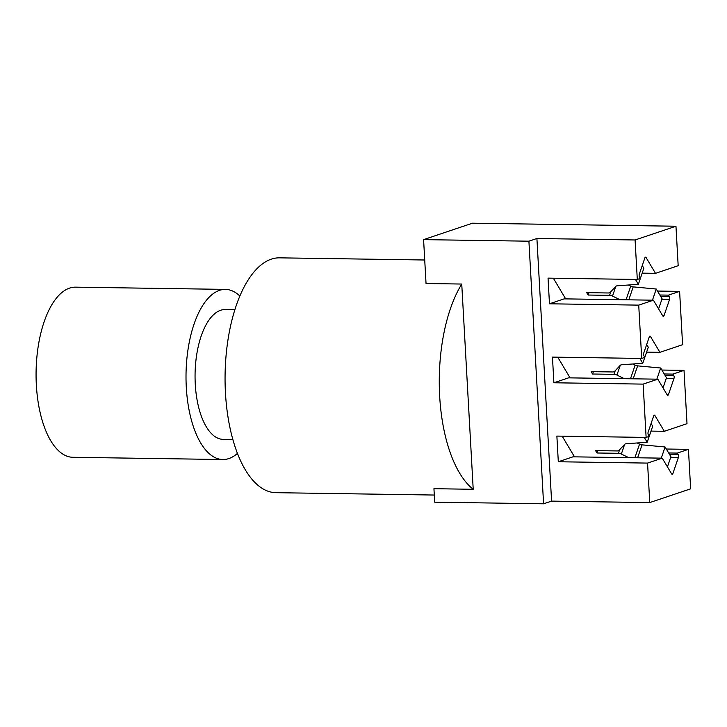<?xml version="1.0" encoding="UTF-8"?>
<svg xmlns="http://www.w3.org/2000/svg" width="727" height="727" viewBox="0 0 727 727"><rect width="100%" height="100%" fill="white"/><g stroke="black" fill="none" stroke-linecap="round" stroke-linejoin="round"><path stroke-width="1.09" d="M237.475 453.366A85.077 38.131 -89.1 0 1 222.889 459.528L72.945 457.292A85.077 38.131 -89.1 0 1 36.35 384.947A85.077 38.131 -89.1 0 1 75.481 287.156L225.425 289.391A85.077 38.131 -89.1 0 1 239.819 295.989M222.889 459.528A85.077 38.131 -89.1 0 1 186.294 387.182A85.077 38.131 -89.1 0 1 225.425 289.391M232.885 439.508L223.189 439.362A64.903 29.089 -89.1 0 1 195.272 384.165A64.903 29.089 -89.1 0 1 225.125 309.557L234.821 309.702M434.301 495.042L275.96 492.679A117.429 52.635 -89.1 0 1 225.452 392.825A117.429 52.635 -89.1 0 1 279.459 257.84L424.722 260.002M473.213 489.289A117.429 52.635 -89.1 0 1 439.662 396.015A117.429 52.635 -89.1 0 1 461.745 284.048L473.213 489.289L433.946 488.698L434.701 502.184L543.587 503.802L551.584 501.112L649.765 502.575L690.65 488.835L688.442 449.35L666.305 449.022M642.186 273.143L655.5 273.343L678.173 265.718L675.965 226.233L635.089 239.974L536.908 238.511L528.911 241.191L423.587 239.628L426.04 283.512L461.745 284.048M528.911 241.191L543.587 503.802M675.965 226.233L472.468 223.198L423.587 239.628M657.481 291.054L679.609 291.391L682.589 344.698L659.916 352.322L646.603 352.122M661.897 370.043L684.025 370.37L687.006 423.677L664.333 431.302L651.019 431.102M536.908 238.511L551.584 501.112M659.825 294.998L668.486 295.126L679.609 291.391M664.333 431.302L654.927 415.535A1.999 0.9 90.9 0 0 654.409 415.144A1.999 0.9 90.9 0 0 653.673 415.953L648.166 432.029A1.999 0.9 90.9 0 0 647.984 433.51A1.999 0.9 90.9 0 0 648.32 434.819L649.247 436.373L646.121 437.418L556.873 436.091L558.309 461.754L647.557 463.09L662.233 458.155L671.639 473.922A1.999 0.9 90.9 0 0 672.157 474.313A1.999 0.9 90.9 0 0 672.893 473.504L678.4 457.428A1.999 0.9 90.9 0 0 678.246 454.639L677.319 453.085L688.442 449.35M647.557 463.09L649.765 502.575M655.5 273.343L646.094 257.576A1.999 0.9 90.9 0 0 645.576 257.185A1.999 0.9 90.9 0 0 644.84 257.994L639.333 274.07A1.999 0.9 90.9 0 0 639.151 275.551A1.999 0.9 90.9 0 0 639.496 276.86L640.414 278.414L637.297 279.459L548.04 278.132L549.476 303.795L638.724 305.131L641.705 358.438L552.456 357.111L553.892 382.775L568.569 377.849L657.817 379.176L667.222 394.943A1.999 0.9 90.9 0 0 667.74 395.334A1.999 0.9 90.9 0 0 668.476 394.525L673.984 378.449A1.999 0.9 90.9 0 0 673.829 375.659L672.902 374.105L684.025 370.37M557.763 357.184L570.086 377.867M664.242 373.978L672.902 374.105M558.309 461.754L572.985 456.829L662.233 458.155M562.18 436.173L574.503 456.847M553.892 382.775L643.141 384.11L657.817 379.176M643.141 384.11L646.121 437.418M549.476 303.795L564.152 298.861L653.409 300.196L662.806 315.963A1.999 0.9 90.9 0 0 663.324 316.354A1.999 0.9 90.9 0 0 664.06 315.545L669.567 299.469A1.999 0.9 90.9 0 0 669.413 296.68L668.486 295.126M553.347 278.205L565.67 298.888M668.658 452.957L677.319 453.085M635.089 239.974L637.297 279.459M638.724 305.131L653.409 300.196M659.916 352.322L650.511 336.556A1.999 0.9 90.9 0 0 649.993 336.165A1.999 0.9 90.9 0 0 649.256 336.974L643.749 353.049A1.999 0.9 90.9 0 0 643.568 354.531A1.999 0.9 90.9 0 0 643.913 355.839L644.831 357.393L641.705 358.438M644.813 357.357L648.284 347.215L646.676 344.516M663.015 387.891L666.486 377.749L660.67 367.998L637.624 365.872A3.998 2.099 18.9 0 1 635.125 365.163L632.717 363.991M639.878 358.411L642.777 363.291L621.867 364.754A3.998 2.099 -161.1 0 0 620.176 365.399L614.678 371.306A3.998 2.099 18.9 0 1 612.57 371.96L591.151 371.642L592.56 374.014L613.979 374.332A3.998 2.099 18.9 0 1 616.923 375.059L624.348 378.676M667.431 466.87L670.903 456.729L665.087 446.978L642.032 444.851A3.998 2.099 18.9 0 1 639.542 444.152L637.134 442.97M649.229 436.336L652.701 426.195L651.092 423.496M644.286 437.39L647.194 442.27L626.283 443.734A3.998 2.099 -161.1 0 0 624.593 444.379L619.095 450.286A3.998 2.099 18.9 0 1 616.987 450.94L595.558 450.622L596.976 452.994L618.395 453.312A3.998 2.099 18.9 0 1 621.331 454.048L628.764 457.656M658.598 308.911L662.079 298.77L656.263 289.019L633.208 286.892A3.998 2.099 18.9 0 1 630.709 286.184L628.301 285.011M640.396 278.377L643.868 268.236L642.259 265.537M635.462 279.432L638.37 284.312L617.45 285.775A3.998 2.099 -161.1 0 0 615.76 286.42L610.262 292.327A3.998 2.099 18.9 0 1 608.154 292.981L586.734 292.663L588.143 295.035L609.562 295.353A3.998 2.099 18.9 0 1 612.507 296.08L619.931 299.697M644.794 357.402L642.777 363.291M660.67 367.998L656.854 379.158M593.359 371.679L592.56 374.014M665.087 446.978L661.27 458.137M597.776 450.658L596.976 452.994M649.211 436.382L647.194 442.27M656.263 289.019L652.437 300.178M640.378 278.423L638.37 284.312M588.943 292.699L588.143 295.035M660.752 296.543L669.413 296.68M645.049 257.558L646.094 257.576M670.703 457.31L678.4 457.428M671.375 473.477L672.893 473.504M669.585 454.511L678.246 454.639M666.286 378.331L673.984 378.449M665.169 375.523L673.829 375.659M649.456 336.537L650.511 336.556M666.959 394.497L668.476 394.525M653.873 415.517L654.927 415.535M662.542 315.518L664.06 315.545M661.879 299.351L669.567 299.469M615.215 370.734L613.979 374.332M620.258 365.327L616.923 375.059M637.624 365.872L633.19 378.812M635.125 365.163L630.473 378.767M619.631 449.713L618.395 453.312M624.666 444.306L621.331 454.048M642.032 444.851L637.606 457.792M639.542 444.152L634.889 457.746M633.208 286.892L628.773 299.824M630.709 286.184L626.056 299.788M610.798 291.754L609.562 295.353M615.842 286.347L612.507 296.08"/></g></svg>
